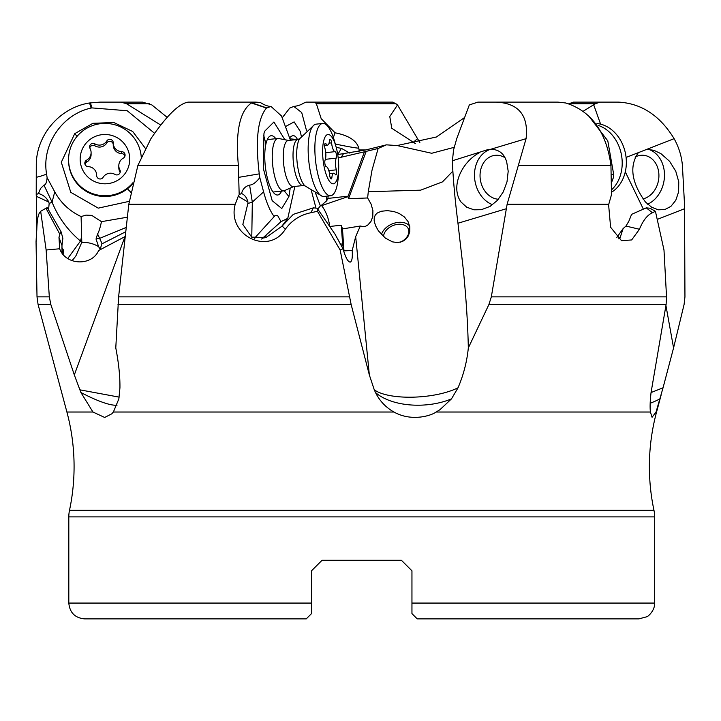 <?xml version="1.0" encoding="UTF-8"?>
<svg xmlns="http://www.w3.org/2000/svg" width="721" height="721" viewBox="0 0 721 721"><rect width="100%" height="100%" fill="white"/><g stroke="black" fill="none" stroke-linecap="round" stroke-linejoin="round"><path stroke-width="1.08" d="M336.238 147.454L341.384 148.337L337.761 154.546L365.727 149.95L386.384 144.849L378.146 148.472L364.429 151.798L347.964 196.635L321.638 205.638A21.089 9.715 -108.9 0 1 329.668 226.439M338.194 157.944L364.429 151.798M365.529 151.626L366.169 151.437L348.504 198.744L347.964 196.635M464.621 117.514L436.34 137.017L397.109 145.552L386.384 144.849M651.054 392.557L663.05 387.781L656.056 412.015L652.063 417.288L650.414 412.015C649.864 407.374 650.081 400.876 651.063 392.503L666.105 304.496L666.537 296.863L663.987 249.998L655.425 211.298L652.478 212.722L646.259 207.864L631.587 214.353L628.883 221.149L625.963 226.07L639.437 229.251L631.659 239.949L621.511 240.688L610.615 227.259L608.614 204.791L611.498 194.634L610.939 165.37C606.37 131.862 591.319 111.07 565.769 102.986L557.901 102.112L477.915 102.112L469.326 104.933L456.735 138.63L453.536 150.04L452.437 160.756L487.865 149.617L490.577 149.319C497.31 149.292 502.149 152.131 505.088 157.818L506.593 161.324L508.197 171.228L507.007 181.809L503.303 191.858L497.463 200.33L490.064 206.404L481.331 209.703L473.958 209.811L466.721 207.206L461.052 202.051C450.03 186.757 461.791 161.982 479.519 152.636M496.318 102.112C518.787 103.292 528.7 115.477 526.078 138.666L507.124 204.241L491.325 296.863L488.919 304.496L468.326 347.919C467.848 324.738 466.19 298.8 463.369 270.087L457.961 223.24L506.331 208.73M477.915 102.112L539.614 102.112M600.16 102.112L573.565 102.112L618.303 102.112L600.16 102.112L595.321 103.734L583.208 111.232M600.602 124.156L593.743 104.933M638.373 152.636L646.863 149.319L653.911 150.319L660.995 153.69L669.602 161.324L675.766 171.228L678.758 181.809L678.623 191.858L675.766 200.33L670.881 206.404L664.789 209.577L658.237 209.811L651.631 207.206L645.484 202.051C631.452 182.602 629.082 166.136 638.373 152.636L626.089 157.43M618.303 102.112C641.293 103.292 659.895 115.477 674.117 138.666C678.822 147.129 681.579 156.024 682.399 165.37L684.535 204.791L684.95 296.863L684.085 304.496L673.567 347.919L665.934 305.497M573.565 102.112L568.914 103.734L595.321 103.734M359.058 151.428L359.067 149.95L365.727 149.95M419.856 142.587L397.532 104.933L392.909 102.112L314.78 102.112L316.375 103.734L321.187 118.659L335.085 132.808C348.793 135.512 356.688 140.64 358.797 148.184L359.067 149.95M341.384 148.337L349.811 153.122M335.085 132.808L333.354 137.477M397.532 104.933L389.782 116.523L391.755 128.239L415.413 143.596M306.569 130.771L301.711 112.539L293.771 106.429L289.77 108.051L282.389 117.586M314.78 102.112L306.065 102.112L303.415 103.256C300.837 104.933 297.62 105.987 293.771 106.429M67.738 258.551L80.482 241.057C67.594 230.17 58.122 217.183 52.056 202.096L43.963 185.108L40.529 188.487L38.456 193.516L36.221 194.634L36.284 165.37C36.005 135.413 59.717 107.519 89.53 102.986L100.003 102.112L142.578 102.112L151.852 104.933L167.137 117.334M120.885 102.112L126.526 103.734L160.711 125.048M90.486 102.833L91.81 107.889L127.229 110.755L154.573 133.313M126.202 227.448L99.651 238.381L102.112 243.77M251.782 237.191L252.314 202.096L249.601 185.108C252.683 184.918 256.081 182.431 259.803 177.636L259.263 173.86C255.252 140.505 257.649 118.568 266.455 108.051L270.997 106.438L281.496 115.973L290.473 140.253M266.653 107.889L251.809 102.833L255.64 102.112L260.317 102.472C264.355 105.086 267.915 106.402 270.997 106.429M321.764 205.251L321.638 205.638A21.089 14.817 18.5 0 0 321.187 205.512L326.685 200.799L327.929 198.419L328.163 196.022M321.187 205.512L320.385 205.855L315.591 193.354M327.929 198.419L347.837 196.211M348.504 198.744L367.629 197.96L371.072 204.061L372.91 210.595L372.775 216.516L370.964 221.446L367.719 225.123L365.439 226.322L363.6 226.691L360.302 226.024L355.678 236.641L352.209 250.511C352.632 257.604 351.974 261.471 350.217 262.111C347.955 261.993 345.548 257.541 343.007 248.772L340.15 249.998L317.447 211.298L310.931 212.722C300.197 214.903 291.663 220.419 285.327 229.251C268.834 255.775 227.151 235.65 235.073 204.791L238.254 196.265L247.961 202.042C246.834 197.68 244.689 194.841 241.553 193.516L239.174 194.634L238.363 165.37C235.343 131.862 239.705 111.07 251.431 102.986L251.809 102.833M452.887 171.138L442.46 181.881L420.631 190.164L368.287 191.714L367.629 197.96M368.287 191.714L372.018 170.201L378.146 148.472M457.961 223.24C455.284 202.105 453.473 182.764 452.527 165.217L452.437 160.756M492.578 204.737A28.993 23.333 79.9 0 1 483.079 198.113A28.993 23.333 79.9 0 1 474.86 169.94A28.993 23.333 79.9 0 1 490.478 149.319M505.033 157.71A22.144 17.818 -100.1 0 0 496.643 155.24A22.144 17.818 -100.1 0 0 494.101 155.466A22.144 17.818 -100.1 0 0 480.168 178.249A22.144 17.818 -100.1 0 0 498.409 199.257M588.471 115.666L607.794 140.856L613.58 173.86L613.382 177.636L611.264 183.287M625.296 171.832L643.177 208.766M648.476 149.319A28.993 23.333 -79.9 0 1 658.453 156.421A28.993 23.333 -79.9 0 1 647.656 204.205M642.907 198.915A22.144 17.818 100.1 0 0 658.895 176.807A22.144 17.818 100.1 0 0 644.853 155.466A22.144 17.818 100.1 0 0 642.312 155.24A22.144 17.818 100.1 0 0 635.066 157.07M297.422 139.486A29.822 9.166 -83.7 0 0 294.628 136.026A29.822 9.166 -83.7 0 0 289.815 137.657M286.192 126.193L294.141 121.885L300.233 131.357L301.369 136.458M129.221 201.348L98.245 208.144L70.802 192.345L61.294 162.261L74.714 133.682L92.892 123.309L113.828 122.525L132.727 131.51L145.254 148.202M91.81 107.889L91.125 108.051L89.53 102.986M43.963 185.108C45.702 184.918 46.748 182.431 47.099 177.636L46.559 173.86C41.494 144.759 62.114 114.315 91.125 108.051M47.099 177.636L54.751 191.867C60.825 202.925 69.613 211.163 81.103 216.561L86.024 215.119L91.783 215.39L101.472 221.662L127.329 217.21M101.472 221.662C100.039 228.151 98.741 232.261 97.569 233.974L96.037 239.048A15.817 10.274 154.7 0 1 99.651 238.381L97.569 233.974M81.103 216.561L81.788 242.4L75.993 255.694A15.303 5.453 119.2 0 1 71.866 260.669M100.273 249.502A15.808 3.055 59.7 0 0 98.624 246.681L96.037 239.048M62.015 253.035L61.979 245.528L58.978 237.38L59.825 234.217L45.964 208.225L40.673 211.298L39.601 212.722C38.015 214.903 37.086 220.419 36.816 229.251L36.05 241.679L37.014 296.863L49.325 296.863L46.135 249.998L40.673 211.298M63.169 254.522L63.232 249.637L62.61 253.837M125.724 231.747L101.661 243.995L100.21 249.691M255.64 102.112L188.352 102.112C179.241 103.292 166.758 115.477 150.914 138.666L137.909 165.37L128.807 204.241L118.614 296.863L115.784 347.919C118.695 363.014 120.083 376.299 119.938 387.781L118.857 398.875L113.377 412.015L111.818 413.8L104.671 417.468L92.946 412.015L80.905 392.503L74.317 374.938L124.958 236.641L98.651 250.511C91.765 266.5 65.512 265.328 59.681 248.772L58.978 237.38M45.964 208.225L47.262 207.639L61.06 231.729L62.862 238.281L61.979 245.528M36.816 229.251C34.987 255.784 37.312 235.632 36.573 204.791L36.293 196.265L48.776 202.042C46.631 197.68 43.188 194.841 38.456 193.516M74.317 374.938L50.821 304.496L49.325 296.863M59.681 248.772L46.135 249.998M61.06 231.729L59.825 234.217M275.801 138.693A29.822 9.166 83.7 0 0 270.141 136.026A29.822 9.166 83.7 0 0 265.932 143.921A29.822 9.166 83.7 0 0 266.743 175.284A29.822 9.166 83.7 0 0 276.657 194.922A29.822 9.166 83.7 0 0 281.596 191.092M290.212 188.1L288.923 196.599L281.767 208.54L272.178 200.672L263.273 168.353L263.949 133.682L264.526 131.375L273.908 122.002L284.867 139.73M259.803 177.636L263.598 191.867L252.314 202.096L247.844 203.529L247.961 202.042M254.504 238.227L274.205 216.561C270.123 211.181 266.581 202.943 263.598 191.867M274.205 216.561L274.782 215.741L277.657 215.597L281.01 221.662L287.778 218.346L294.862 186.442M281.01 221.662L261.624 239.048M287.778 218.346L281.433 226.755M315.96 207.999L311.445 190.921M317.799 209.18L320.385 205.855M329.695 226.484L341.312 225.195L342.493 228.917L360.302 226.024M340.15 244.14L342.574 243.995L343.962 250.854L342.493 228.917M341.312 225.195L342.574 243.995M343.962 250.854L352.209 250.511M458.033 387.781L451.481 398.875L439.99 409.663L436.106 412.015C432.212 415.161 412.241 422.299 393.909 412.015C385.753 407.374 379.606 400.876 375.488 392.503L374.271 389.809C388.98 400.515 434.646 399.416 458.033 387.781C463.549 374.875 466.974 361.582 468.326 347.919M374.271 389.809L369.341 374.938L351.145 304.496L340.15 249.998M392.485 241.859L397.46 242.598L402.372 241.562L405.923 239.156L408.338 235.902L409.753 231.729L409.807 226.782L408.059 221.608L404.418 216.976L399.191 213.461L393.738 211.496L387.375 210.64L381.31 211.253L377.272 213.019L375.353 214.93L374.235 217.625L374.154 220.824L375.506 225.637L378.399 230.828L385.402 238.146L392.485 241.859M451.481 398.875A52.723 28.588 -2.6 0 1 436.142 403.454A52.723 28.588 -2.6 0 1 375.488 392.503M639.437 229.251C643.078 220.419 647.422 214.903 652.478 212.722M611.309 174.824L613.58 173.86M611.264 182.764L613.382 177.636M625.963 226.07L623.115 228.584L619.871 238.408L618.483 238.849M620.204 237.461L619.15 238.867M623.115 228.584L616.87 237.425M646.259 207.864L649.945 208.225L655.425 211.298M663.05 387.781L673.567 347.919M79.788 389.809L119.172 397.136M343.007 248.772L335.049 234.217L317.141 208.225L317.447 211.298M285.327 229.251L282.163 226.07L293.312 214.353L313.329 207.864L317.141 208.225M282.163 226.07L266.049 237.461L251.692 237.146L242.842 224.447L247.844 203.529M238.254 196.265L239.174 194.634M259.263 173.86L238.867 177.321M249.601 185.108C245.329 186.261 242.644 189.064 241.553 193.516M266.455 108.051L251.431 102.986M256.126 236.758L254.765 238.3M656.056 412.015L656.57 412.015A210.874 210.874 0 0 0 653.974 510.324L69.495 510.324A210.874 210.874 0 0 0 66.9 412.015L92.946 412.015M69.495 510.324A31.634 31.634 0 0 0 68.81 516.885L68.81 603.071C69.748 612.679 75.02 617.951 84.627 618.888L306.245 618.888L311.517 613.616L311.517 603.071L311.517 613.616M638.842 618.888L417.225 618.888L638.842 618.888L646.71 616.797C647.116 617.248 654.965 611.102 654.659 603.071L654.659 516.885A31.634 31.634 0 0 0 653.974 510.324M311.517 576.719L311.517 570.807L322.062 560.271L311.517 570.807L322.062 560.271L401.408 560.271L411.952 570.807L401.408 560.271L411.952 570.807L411.952 576.719M212.01 618.888L84.627 618.888M417.225 618.888L411.952 613.616L411.952 570.807L401.408 560.271L322.062 560.271L311.517 570.807L311.517 603.071L68.81 603.071M400.209 242.265A13.176 9.103 -22.9 0 0 408.383 228.936A13.176 9.103 -22.9 0 0 398.956 224.249A13.176 9.103 -22.9 0 0 383.59 236.668M381.436 234.577A15.817 10.923 157.1 0 1 398.334 222.365A15.817 10.923 157.1 0 1 409.672 226.034M36.221 194.634L36.293 196.265M46.559 173.86C45.198 174.824 41.755 175.978 36.248 177.321M54.751 191.867L52.056 202.096L49.154 203.529L48.776 202.042M48.55 209.901L49.154 203.529M61.772 247.97L63.232 249.637M306.065 102.112L385.717 102.112M132.628 183.81A36.374 36.176 180 0 1 68.576 160.332L68.576 159.584A36.374 36.176 180 0 1 131.249 134.593A36.374 36.176 180 0 1 141.217 156.7M132.88 182.774A36.374 36.176 180 0 1 68.576 159.584M122.867 142.109A24.784 24.649 180 0 1 122.083 176.969A24.784 24.649 180 0 1 87.034 176.185A24.784 24.649 180 0 1 87.827 141.325A24.784 24.649 180 0 1 122.867 142.109M103.112 177.321A8.697 8.652 180 0 1 115.009 174.437A3.479 3.461 -0 0 0 119.857 169.823A8.697 8.652 180 0 1 123.291 158.133A3.479 3.461 -0 0 0 121.705 151.644A8.697 8.652 180 0 1 113.242 142.848A3.479 3.461 -0 0 0 106.798 140.974A8.697 8.652 180 0 1 94.902 143.858A3.479 3.461 -0 0 0 90.044 148.472A8.697 8.652 180 0 1 86.61 160.161A3.479 3.461 -0 0 0 88.205 166.65A8.697 8.652 180 0 1 96.668 175.446A3.479 3.461 -0 0 0 96.659 175.509A3.479 3.461 -0 0 0 103.112 177.321M118.803 165.704L118.803 167.687A8.697 8.652 -0 0 0 119.857 171.805A3.479 3.461 180 0 1 120.137 172.463M84.961 164.181A3.479 3.461 180 0 1 86.61 162.144A8.697 8.652 -0 0 0 91.098 154.573L91.098 152.591M89.774 147.814A3.479 3.461 180 0 1 94.902 145.84A8.697 8.652 -0 0 0 106.798 142.956A3.479 3.461 180 0 1 113.242 144.651M113.242 143.001L113.242 144.984A8.697 8.652 -0 0 0 121.705 153.627A3.479 3.461 180 0 1 124.94 156.096M293.663 186.577L284.453 190.65A26.362 8.102 -96.3 0 1 283.686 190.858A26.362 8.102 -96.3 0 1 276.72 182.774A26.362 8.102 -96.3 0 1 272.259 154.763A26.362 8.102 -96.3 0 1 277.9 138.459A26.362 8.102 -96.3 0 1 278.694 138.495L288.562 140.46M287.183 179.493A23.198 7.129 -96.3 0 1 283.263 154.853A23.198 7.129 -96.3 0 1 288.22 140.496L298.007 139.414A23.198 7.129 83.7 0 0 293.041 153.771A23.198 7.129 83.7 0 0 296.962 178.411A23.198 7.129 -96.3 0 0 303.099 185.531L293.312 186.613A23.198 7.129 -96.3 0 1 287.183 179.493M338.636 169.768L338.374 175.176A36.374 11.175 -96.3 0 1 330.669 195.742L323.954 196.482A36.374 11.175 -96.3 0 1 322.278 196.274A36.374 11.175 -96.3 0 1 314.329 185.324A36.374 11.175 -96.3 0 1 308.146 149.184A36.374 11.175 -96.3 0 1 314.374 124.751A36.374 11.175 -96.3 0 1 315.96 124.174L322.675 123.435A36.374 11.175 -96.3 0 1 332.3 134.593A36.374 11.175 -96.3 0 1 334.688 141.821L336.121 147.039A24.784 7.616 -96.3 0 1 338.636 169.768A24.784 7.616 -96.3 0 1 326.82 176.185A24.784 7.616 -96.3 0 1 323.585 141.325A24.784 7.616 -96.3 0 1 334.49 142.109A24.784 7.616 -96.3 0 1 336.121 147.039M330.669 195.742A36.374 11.175 -96.3 0 1 321.043 184.585A36.374 11.175 -96.3 0 1 314.897 145.93A36.374 11.175 -96.3 0 1 322.675 123.435M331.903 177.321A8.697 2.677 -96.3 0 1 333.697 173.202A8.697 2.677 -96.3 0 1 335.292 174.437A3.479 1.072 83.7 0 0 335.932 174.933A3.479 1.072 83.7 0 0 336.328 169.823A8.697 2.677 -96.3 0 1 336.229 158.133A3.479 1.072 83.7 0 0 336.365 154.285A3.479 1.072 83.7 0 0 335.085 151.644A8.697 2.677 -96.3 0 1 332.949 148.977A8.697 2.677 -96.3 0 1 331.588 142.848A3.479 1.072 83.7 0 0 330.128 139.324A3.479 1.072 83.7 0 0 329.416 140.974A8.697 2.677 -96.3 0 1 327.622 145.092A8.697 2.677 -96.3 0 1 326.027 143.858A3.479 1.072 83.7 0 0 325.387 143.362A3.479 1.072 83.7 0 0 324.982 148.472A8.697 2.677 -96.3 0 1 325.09 160.161A3.479 1.072 83.7 0 0 325.378 165.578A3.479 1.072 83.7 0 0 326.234 166.65A8.697 2.677 -96.3 0 1 329.731 175.446A3.479 1.072 83.7 0 0 330.272 177.907A3.479 1.072 83.7 0 0 331.191 178.97A3.479 1.072 83.7 0 0 331.903 177.321L330.137 177.519M611.363 190.002A36.374 29.264 -100.1 0 0 615.518 185.324A36.374 29.264 -100.1 0 0 598.628 125.544M611.426 192.309A36.374 29.264 -100.1 0 0 619.663 184.585A36.374 29.264 -100.1 0 0 623.539 146.687A36.374 29.264 -100.1 0 0 596.925 123.525M341.267 157.232L343.304 153.997M454.104 147.345L431.699 153.276L397.109 145.552M490.577 149.319L526.078 138.666M674.117 138.666L646.863 149.319M358.797 148.184A31.634 1.613 12.7 0 1 335.283 144.002M396.027 103.734L316.375 103.734M417.558 138.63L412.646 142.812M149.346 103.734L126.526 103.734M326.685 200.799L326.739 196.175M657.327 219.373L684.571 208.73M130.798 192.255L127.428 188.776M77.102 136.314L74.714 133.682M81.788 242.4A21.089 14.023 -173.4 0 1 89.395 243.031A21.089 14.023 -173.4 0 1 98.624 246.681M81.852 241.553A15.817 11.383 -165.2 0 0 80.482 241.057L81.617 236.758M50.821 304.496L38.087 304.496L37.014 296.863M288.923 196.599L284.191 190.75M265.932 143.921L263.643 135.133M267.103 233.974L263.904 238.236M355.678 236.641L369.341 374.938M351.145 304.496L117.992 304.496M113.377 412.015L393.909 412.015M436.106 412.015L650.414 412.015M666.105 304.496L488.919 304.496M491.325 296.863L666.537 296.863M608.614 204.791L507.025 204.791M608.713 204.241L507.124 204.241M610.939 165.37L518.426 165.37M650.18 403.255A52.723 6.922 147.8 0 0 660.085 398.875M235.073 204.791L128.735 204.791M118.614 296.863L349.415 296.863M313.329 207.864L310.931 212.722M235.19 204.241L128.807 204.241M238.363 165.37L137.909 165.37M343.358 247.808L342.493 247.97M80.905 392.503A52.723 10.743 -149 0 0 117.081 405.112M654.659 603.071L411.952 603.071M654.659 516.885L68.81 516.885M119.857 169.823L119.857 171.805M86.61 162.144L86.61 160.161M94.902 145.84L94.902 143.858M106.798 142.956L106.798 140.974M121.705 153.627L121.705 151.644M322.278 196.274L304.893 185.82A25.118 7.715 -96.3 0 1 300.963 179.259A25.118 7.715 83.7 0 1 299.693 138.738L314.374 124.751M336.328 169.823L328.83 170.652M324.865 143.984L326.027 143.858M329.046 143.128L331.588 142.848M325.73 152.681L335.085 151.644M325.396 159.332L336.229 158.133M656.57 412.015L661.157 394.91M66.9 412.015L38.087 304.496M283.686 190.858L273.07 192.029M277.9 138.459L267.284 139.631M304.965 185.883L303.099 185.531M299.747 138.666L298.007 139.414M329.497 173.671L333.697 173.202M324.639 145.417L327.622 145.092M290.112 138.82L296.782 139.55"/></g></svg>
